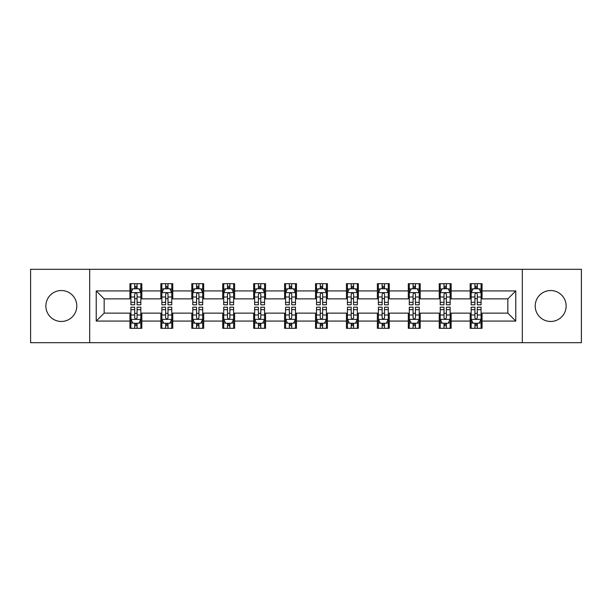 <?xml version="1.0" encoding="UTF-8"?>
<svg xmlns="http://www.w3.org/2000/svg" width="612" height="612" viewBox="0 0 612 612"><rect width="100%" height="100%" fill="white"/><g stroke="black" fill="none" stroke-linecap="round" stroke-linejoin="round"><path stroke-width="0.92" d="M550.67 290.532A15.468 15.468 0 0 0 535.202 306A15.468 15.468 0 0 0 550.67 321.468A15.468 15.468 0 0 0 566.131 306A15.468 15.468 0 0 0 550.67 290.532M61.33 290.532A15.468 15.468 0 0 0 45.869 306A15.468 15.468 0 0 0 61.33 321.468A15.468 15.468 0 0 0 76.798 306A15.468 15.468 0 0 0 61.33 290.532M522.311 342.682L581.4 342.682L581.4 269.318L522.311 269.318L522.311 342.682L89.689 342.682L89.689 269.318L30.6 269.318L30.6 342.682L89.689 342.682M522.311 269.318L89.689 269.318M482.065 290.93L482.065 283.693L470.169 283.693L470.169 290.93L451.136 290.93L451.136 283.693L439.24 283.693L439.24 290.93L420.207 290.93L420.207 283.693L408.311 283.693L408.311 290.93L389.278 290.93L389.278 283.693L377.375 283.693L377.375 290.93L358.341 290.93L358.341 283.693L346.446 283.693L346.446 290.93L327.412 290.93L327.412 283.693L315.517 283.693L315.517 290.93L296.483 290.93L296.483 283.693L284.588 283.693L284.588 290.93L265.554 290.93L265.554 283.693L253.659 283.693L253.659 290.93L234.625 290.93L234.625 283.693L222.722 283.693L222.722 290.93L203.689 290.93L203.689 283.693L191.793 283.693L191.793 290.93L172.76 290.93L172.76 283.693L160.864 283.693L160.864 290.93L141.831 290.93L141.831 283.693L129.935 283.693L129.935 290.93L96.229 290.93L96.229 321.07L104.162 313.137L129.935 313.137L129.935 328.307L141.831 328.307L141.831 313.137L160.864 313.137L160.864 328.307L172.76 328.307L172.76 313.137L191.793 313.137L191.793 328.307L203.689 328.307L203.689 313.137L222.722 313.137L222.722 328.307L234.625 328.307L234.625 313.137L253.659 313.137L253.659 328.307L265.554 328.307L265.554 313.137L284.588 313.137L284.588 328.307L296.483 328.307L296.483 313.137L315.517 313.137L315.517 328.307L327.412 328.307L327.412 313.137L346.446 313.137L346.446 328.307L358.341 328.307L358.341 313.137L377.375 313.137L377.375 328.307L389.278 328.307L389.278 313.137L408.311 313.137L408.311 328.307L420.207 328.307L420.207 313.137L439.24 313.137L439.24 328.307L451.136 328.307L451.136 313.137L470.169 313.137L470.169 328.307L482.065 328.307L482.065 313.137L507.838 313.137L507.838 298.863L482.065 298.863L482.065 290.93L515.771 290.93L515.771 321.07L482.065 321.07M470.169 321.07L451.136 321.07M439.24 321.07L420.207 321.07M408.311 321.07L389.278 321.07M377.375 321.07L358.341 321.07M346.446 321.07L327.412 321.07M315.517 321.07L296.483 321.07M284.588 321.07L265.554 321.07M253.659 321.07L234.625 321.07M222.722 321.07L203.689 321.07M191.793 321.07L172.76 321.07M160.864 321.07L141.831 321.07M129.935 321.07L96.229 321.07M470.169 290.93L470.169 298.863L451.136 298.863L451.136 290.93M439.24 290.93L439.24 298.863L420.207 298.863L420.207 290.93M408.311 290.93L408.311 298.863L389.278 298.863L389.278 290.93M377.375 290.93L377.375 298.863L358.341 298.863L358.341 290.93M346.446 290.93L346.446 298.863L327.412 298.863L327.412 290.93M315.517 290.93L315.517 298.863L296.483 298.863L296.483 290.93M284.588 290.93L284.588 298.863L265.554 298.863L265.554 290.93M253.659 290.93L253.659 298.863L234.625 298.863L234.625 290.93M222.722 290.93L222.722 298.863L203.689 298.863L203.689 290.93M191.793 290.93L191.793 298.863L172.76 298.863L172.76 290.93M160.864 290.93L160.864 298.863L141.831 298.863L141.831 290.93M129.935 290.93L129.935 298.863L104.162 298.863L96.229 290.93M104.162 298.863L104.162 313.137M515.771 321.07L507.838 313.137M507.838 298.863L515.771 290.93M129.935 288.65L130.922 288.65M134.694 288.65L137.073 288.65M140.837 288.65L141.831 288.65M129.935 298.664L130.922 298.664M134.694 298.664L137.073 298.664M140.837 298.664L141.831 298.664M129.935 313.336L130.922 313.336M134.694 313.336L137.073 313.336M140.837 313.336L141.831 313.336M129.935 323.35L130.922 323.35M134.694 323.35L137.073 323.35M140.837 323.35L141.831 323.35M160.864 313.336L161.859 313.336M165.623 313.336L168.002 313.336M171.773 313.336L172.76 313.336M160.864 323.35L161.859 323.35M165.623 323.35L168.002 323.35M171.773 323.35L172.76 323.35M160.864 288.65L161.859 288.65M165.623 288.65L168.002 288.65M171.773 288.65L172.76 288.65M160.864 298.664L161.859 298.664M165.623 298.664L168.002 298.664M171.773 298.664L172.76 298.664M191.793 313.336L192.788 313.336M196.551 313.336L198.931 313.336M202.702 313.336L203.689 313.336M191.793 323.35L192.788 323.35M196.551 323.35L198.931 323.35M202.702 323.35L203.689 323.35M191.793 288.65L192.788 288.65M196.551 288.65L198.931 288.65M202.702 288.65L203.689 288.65M191.793 298.664L192.788 298.664M196.551 298.664L198.931 298.664M202.702 298.664L203.689 298.664M222.722 313.336L223.717 313.336M227.488 313.336L229.867 313.336M233.631 313.336L234.625 313.336M222.722 323.35L223.717 323.35M227.488 323.35L229.867 323.35M233.631 323.35L234.625 323.35M222.722 288.65L223.717 288.65M227.488 288.65L229.867 288.65M233.631 288.65L234.625 288.65M222.722 298.664L223.717 298.664M227.488 298.664L229.867 298.664M233.631 298.664L234.625 298.664M253.659 313.336L254.646 313.336M258.417 313.336L260.796 313.336M264.56 313.336L265.554 313.336M253.659 323.35L254.646 323.35M258.417 323.35L260.796 323.35M264.56 323.35L265.554 323.35M253.659 288.65L254.646 288.65M258.417 288.65L260.796 288.65M264.56 288.65L265.554 288.65M253.659 298.664L254.646 298.664M258.417 298.664L260.796 298.664M264.56 298.664L265.554 298.664M284.588 313.336L285.575 313.336M289.346 313.336L291.725 313.336M295.489 313.336L296.483 313.336M284.588 323.35L285.575 323.35M289.346 323.35L291.725 323.35M295.489 323.35L296.483 323.35M284.588 288.65L285.575 288.65M289.346 288.65L291.725 288.65M295.489 288.65L296.483 288.65M284.588 298.664L285.575 298.664M289.346 298.664L291.725 298.664M295.489 298.664L296.483 298.664M315.517 313.336L316.511 313.336M320.275 313.336L322.654 313.336M326.425 313.336L327.412 313.336M315.517 323.35L316.511 323.35M320.275 323.35L322.654 323.35M326.425 323.35L327.412 323.35M315.517 288.65L316.511 288.65M320.275 288.65L322.654 288.65M326.425 288.65L327.412 288.65M315.517 298.664L316.511 298.664M320.275 298.664L322.654 298.664M326.425 298.664L327.412 298.664M346.446 313.336L347.44 313.336M351.204 313.336L353.583 313.336M357.354 313.336L358.341 313.336M346.446 323.35L347.44 323.35M351.204 323.35L353.583 323.35M357.354 323.35L358.341 323.35M346.446 288.65L347.44 288.65M351.204 288.65L353.583 288.65M357.354 288.65L358.341 288.65M346.446 298.664L347.44 298.664M351.204 298.664L353.583 298.664M357.354 298.664L358.341 298.664M377.375 313.336L378.369 313.336M382.133 313.336L384.512 313.336M388.283 313.336L389.278 313.336M377.375 323.35L378.369 323.35M382.133 323.35L384.512 323.35M388.283 323.35L389.278 323.35M377.375 288.65L378.369 288.65M382.133 288.65L384.512 288.65M388.283 288.65L389.278 288.65M377.375 298.664L378.369 298.664M382.133 298.664L384.512 298.664M388.283 298.664L389.278 298.664M408.311 313.336L409.298 313.336M413.069 313.336L415.449 313.336M419.212 313.336L420.207 313.336M408.311 323.35L409.298 323.35M413.069 323.35L415.449 323.35M419.212 323.35L420.207 323.35M408.311 288.65L409.298 288.65M413.069 288.65L415.449 288.65M419.212 288.65L420.207 288.65M408.311 298.664L409.298 298.664M413.069 298.664L415.449 298.664M419.212 298.664L420.207 298.664M439.24 313.336L440.227 313.336M443.998 313.336L446.377 313.336M450.141 313.336L451.136 313.336M439.24 323.35L440.227 323.35M443.998 323.35L446.377 323.35M450.141 323.35L451.136 323.35M439.24 288.65L440.227 288.65M443.998 288.65L446.377 288.65M450.141 288.65L451.136 288.65M439.24 298.664L440.227 298.664M443.998 298.664L446.377 298.664M450.141 298.664L451.136 298.664M470.169 313.336L471.163 313.336M474.927 313.336L477.306 313.336M481.078 313.336L482.065 313.336M470.169 323.35L471.163 323.35M474.927 323.35L477.306 323.35M481.078 323.35L482.065 323.35M470.169 288.65L471.163 288.65M474.927 288.65L477.306 288.65M481.078 288.65L482.065 288.65M470.169 298.664L471.163 298.664M474.927 298.664L477.306 298.664M481.078 298.664L482.065 298.664M137.073 286.271L134.694 286.271M140.837 302.328L137.073 302.328L137.073 304.807L140.837 304.807L140.837 292.712L138.855 288.749L132.911 288.749L130.922 292.712L130.922 304.807L134.694 304.807L134.694 302.328L130.922 302.328M130.922 292.712L130.922 283.693M140.837 292.712L140.837 283.693M134.694 288.749L134.694 283.693M137.073 283.693L137.073 288.749M137.073 302.328L137.073 294.204C136.277 292.674 135.489 292.674 134.694 294.204L134.694 302.328M134.694 325.729L137.073 325.729M130.922 309.672L134.694 309.672L134.694 307.193L130.922 307.193L130.922 319.288L132.911 323.251L138.855 323.251L140.837 319.288L140.837 307.193L137.073 307.193L137.073 309.672L140.837 309.672M140.837 319.288L140.837 328.307M130.922 319.288L130.922 328.307M137.073 323.251L137.073 328.307M134.694 328.307L134.694 323.251M134.694 309.672L134.694 317.796C135.482 319.326 136.277 319.326 137.073 317.796L137.073 309.672M168.002 286.271L165.623 286.271M171.773 302.328L168.002 302.328L168.002 304.807L171.773 304.807L171.773 292.712L169.784 288.749L163.84 288.749L161.859 292.712L161.859 304.807L165.623 304.807L165.623 302.328L161.859 302.328M161.859 292.712L161.859 283.693M171.773 292.712L171.773 283.693M165.623 288.749L165.623 283.693M168.002 283.693L168.002 288.749M168.002 302.328L168.002 294.204C167.214 292.674 166.418 292.674 165.623 294.204L165.623 302.328M198.931 286.271L196.551 286.271M202.702 302.328L198.931 302.328L198.931 304.807L202.702 304.807L202.702 292.712L200.721 288.749L194.769 288.749L192.788 292.712L192.788 304.807L196.551 304.807L196.551 302.328L192.788 302.328M192.788 292.712L192.788 283.693M202.702 292.712L202.702 283.693M196.551 288.749L196.551 283.693M198.931 283.693L198.931 288.749M198.931 302.328L198.931 294.204C198.143 292.674 197.347 292.674 196.551 294.204L196.551 302.328M165.623 325.729L168.002 325.729M161.859 309.672L165.623 309.672L165.623 307.193L161.859 307.193L161.859 319.288L163.84 323.251L169.784 323.251L171.773 319.288L171.773 307.193L168.002 307.193L168.002 309.672L171.773 309.672M171.773 319.288L171.773 328.307M161.859 319.288L161.859 328.307M168.002 323.251L168.002 328.307M165.623 328.307L165.623 323.251M165.623 309.672L165.623 317.796C166.418 319.326 167.206 319.326 168.002 317.796L168.002 309.672M196.551 325.729L198.931 325.729M192.788 309.672L196.551 309.672L196.551 307.193L192.788 307.193L192.788 319.288L194.769 323.251L200.721 323.251L202.702 319.288L202.702 307.193L198.931 307.193L198.931 309.672L202.702 309.672M202.702 319.288L202.702 328.307M192.788 319.288L192.788 328.307M198.931 323.251L198.931 328.307M196.551 328.307L196.551 323.251M196.551 309.672L196.551 317.796C197.347 319.326 198.143 319.326 198.931 317.796L198.931 309.672M229.867 286.271L227.488 286.271M233.631 302.328L229.867 302.328L229.867 304.807L233.631 304.807L233.631 292.712L231.65 288.749L225.698 288.749L223.717 292.712L223.717 304.807L227.488 304.807L227.488 302.328L223.717 302.328M223.717 292.712L223.717 283.693M233.631 292.712L233.631 283.693M227.488 288.749L227.488 283.693M229.867 283.693L229.867 288.749M229.867 302.328L229.867 294.204C229.072 292.674 228.276 292.674 227.488 294.204L227.488 302.328M260.796 286.271L258.417 286.271M264.56 302.328L260.796 302.328L260.796 304.807L264.56 304.807L264.56 292.712L262.579 288.749L256.627 288.749L254.646 292.712L254.646 304.807L258.417 304.807L258.417 302.328L254.646 302.328M254.646 292.712L254.646 283.693M264.56 292.712L264.56 283.693M258.417 288.749L258.417 283.693M260.796 283.693L260.796 288.749M260.796 302.328L260.796 294.204C260.001 292.674 259.213 292.674 258.417 294.204L258.417 302.328M291.725 286.271L289.346 286.271M295.489 302.328L291.725 302.328L291.725 304.807L295.489 304.807L295.489 292.712L293.508 288.749L287.563 288.749L285.575 292.712L285.575 304.807L289.346 304.807L289.346 302.328L285.575 302.328M285.575 292.712L285.575 283.693M295.489 292.712L295.489 283.693M289.346 288.749L289.346 283.693M291.725 283.693L291.725 288.749M291.725 302.328L291.725 294.204C290.93 292.674 290.142 292.674 289.346 294.204L289.346 302.328M227.488 325.729L229.867 325.729M223.717 309.672L227.488 309.672L227.488 307.193L223.717 307.193L223.717 319.288L225.698 323.251L231.65 323.251L233.631 319.288L233.631 307.193L229.867 307.193L229.867 309.672L233.631 309.672M233.631 319.288L233.631 328.307M223.717 319.288L223.717 328.307M229.867 323.251L229.867 328.307M227.488 328.307L227.488 323.251M227.488 309.672L227.488 317.796C228.276 319.326 229.072 319.326 229.867 317.796L229.867 309.672M258.417 325.729L260.796 325.729M254.646 309.672L258.417 309.672L258.417 307.193L254.646 307.193L254.646 319.288L256.627 323.251L262.579 323.251L264.56 319.288L264.56 307.193L260.796 307.193L260.796 309.672L264.56 309.672M264.56 319.288L264.56 328.307M254.646 319.288L254.646 328.307M260.796 323.251L260.796 328.307M258.417 328.307L258.417 323.251M258.417 309.672L258.417 317.796C259.205 319.326 260.001 319.326 260.796 317.796L260.796 309.672M289.346 325.729L291.725 325.729M285.575 309.672L289.346 309.672L289.346 307.193L285.575 307.193L285.575 319.288L287.563 323.251L293.508 323.251L295.489 319.288L295.489 307.193L291.725 307.193L291.725 309.672L295.489 309.672M295.489 319.288L295.489 328.307M285.575 319.288L285.575 328.307M291.725 323.251L291.725 328.307M289.346 328.307L289.346 323.251M289.346 309.672L289.346 317.796C290.134 319.326 290.93 319.326 291.725 317.796L291.725 309.672M322.654 286.271L320.275 286.271M326.425 302.328L322.654 302.328L322.654 304.807L326.425 304.807L326.425 292.712L324.437 288.749L318.492 288.749L316.511 292.712L316.511 304.807L320.275 304.807L320.275 302.328L316.511 302.328M316.511 292.712L316.511 283.693M326.425 292.712L326.425 283.693M320.275 288.749L320.275 283.693M322.654 283.693L322.654 288.749M322.654 302.328L322.654 294.204C321.866 292.674 321.07 292.674 320.275 294.204L320.275 302.328M320.275 325.729L322.654 325.729M316.511 309.672L320.275 309.672L320.275 307.193L316.511 307.193L316.511 319.288L318.492 323.251L324.437 323.251L326.425 319.288L326.425 307.193L322.654 307.193L322.654 309.672L326.425 309.672M326.425 319.288L326.425 328.307M316.511 319.288L316.511 328.307M322.654 323.251L322.654 328.307M320.275 328.307L320.275 323.251M320.275 309.672L320.275 317.796C321.07 319.326 321.858 319.326 322.654 317.796L322.654 309.672M353.583 286.271L351.204 286.271M357.354 302.328L353.583 302.328L353.583 304.807L357.354 304.807L357.354 292.712L355.373 288.749L349.421 288.749L347.44 292.712L347.44 304.807L351.204 304.807L351.204 302.328L347.44 302.328M347.44 292.712L347.44 283.693M357.354 292.712L357.354 283.693M351.204 288.749L351.204 283.693M353.583 283.693L353.583 288.749M353.583 302.328L353.583 294.204C352.795 292.674 351.999 292.674 351.204 294.204L351.204 302.328M351.204 325.729L353.583 325.729M347.44 309.672L351.204 309.672L351.204 307.193L347.44 307.193L347.44 319.288L349.421 323.251L355.373 323.251L357.354 319.288L357.354 307.193L353.583 307.193L353.583 309.672L357.354 309.672M357.354 319.288L357.354 328.307M347.44 319.288L347.44 328.307M353.583 323.251L353.583 328.307M351.204 328.307L351.204 323.251M351.204 309.672L351.204 317.796C351.999 319.326 352.787 319.326 353.583 317.796L353.583 309.672M384.512 286.271L382.133 286.271M388.283 302.328L384.512 302.328L384.512 304.807L388.283 304.807L388.283 292.712L386.302 288.749L380.35 288.749L378.369 292.712L378.369 304.807L382.133 304.807L382.133 302.328L378.369 302.328M378.369 292.712L378.369 283.693M388.283 292.712L388.283 283.693M382.133 288.749L382.133 283.693M384.512 283.693L384.512 288.749M384.512 302.328L384.512 294.204C383.724 292.674 382.928 292.674 382.133 294.204L382.133 302.328M382.133 325.729L384.512 325.729M378.369 309.672L382.133 309.672L382.133 307.193L378.369 307.193L378.369 319.288L380.35 323.251L386.302 323.251L388.283 319.288L388.283 307.193L384.512 307.193L384.512 309.672L388.283 309.672M388.283 319.288L388.283 328.307M378.369 319.288L378.369 328.307M384.512 323.251L384.512 328.307M382.133 328.307L382.133 323.251M382.133 309.672L382.133 317.796C382.928 319.326 383.724 319.326 384.512 317.796L384.512 309.672M415.449 286.271L413.069 286.271M419.212 302.328L415.449 302.328L415.449 304.807L419.212 304.807L419.212 292.712L417.231 288.749L411.279 288.749L409.298 292.712L409.298 304.807L413.069 304.807L413.069 302.328L409.298 302.328M409.298 292.712L409.298 283.693M419.212 292.712L419.212 283.693M413.069 288.749L413.069 283.693M415.449 283.693L415.449 288.749M415.449 302.328L415.449 294.204C414.653 292.674 413.857 292.674 413.069 294.204L413.069 302.328M413.069 325.729L415.449 325.729M409.298 309.672L413.069 309.672L413.069 307.193L409.298 307.193L409.298 319.288L411.279 323.251L417.231 323.251L419.212 319.288L419.212 307.193L415.449 307.193L415.449 309.672L419.212 309.672M419.212 319.288L419.212 328.307M409.298 319.288L409.298 328.307M415.449 323.251L415.449 328.307M413.069 328.307L413.069 323.251M413.069 309.672L413.069 317.796C413.857 319.326 414.653 319.326 415.449 317.796L415.449 309.672M446.377 286.271L443.998 286.271M450.141 302.328L446.377 302.328L446.377 304.807L450.141 304.807L450.141 292.712L448.16 288.749L442.216 288.749L440.227 292.712L440.227 304.807L443.998 304.807L443.998 302.328L440.227 302.328M440.227 292.712L440.227 283.693M450.141 292.712L450.141 283.693M443.998 288.749L443.998 283.693M446.377 283.693L446.377 288.749M446.377 302.328L446.377 294.204C445.582 292.674 444.794 292.674 443.998 294.204L443.998 302.328M443.998 325.729L446.377 325.729M440.227 309.672L443.998 309.672L443.998 307.193L440.227 307.193L440.227 319.288L442.216 323.251L448.16 323.251L450.141 319.288L450.141 307.193L446.377 307.193L446.377 309.672L450.141 309.672M450.141 319.288L450.141 328.307M440.227 319.288L440.227 328.307M446.377 323.251L446.377 328.307M443.998 328.307L443.998 323.251M443.998 309.672L443.998 317.796C444.786 319.326 445.582 319.326 446.377 317.796L446.377 309.672M477.306 286.271L474.927 286.271M481.078 302.328L477.306 302.328L477.306 304.807L481.078 304.807L481.078 292.712L479.089 288.749L473.145 288.749L471.163 292.712L471.163 304.807L474.927 304.807L474.927 302.328L471.163 302.328M471.163 292.712L471.163 283.693M481.078 292.712L481.078 283.693M474.927 288.749L474.927 283.693M477.306 283.693L477.306 288.749M477.306 302.328L477.306 294.204C476.519 292.674 475.723 292.674 474.927 294.204L474.927 302.328M474.927 325.729L477.306 325.729M471.163 309.672L474.927 309.672L474.927 307.193L471.163 307.193L471.163 319.288L473.145 323.251L479.089 323.251L481.078 319.288L481.078 307.193L477.306 307.193L477.306 309.672L481.078 309.672M481.078 319.288L481.078 328.307M471.163 319.288L471.163 328.307M477.306 323.251L477.306 328.307M474.927 328.307L474.927 323.251M474.927 309.672L474.927 317.796C475.723 319.326 476.511 319.326 477.306 317.796L477.306 309.672M140.791 292.62L130.976 292.62M130.922 288.986L132.789 288.986M138.978 288.986L140.837 288.986M134.694 297.011L130.922 297.011M140.837 297.011L137.073 297.011M137.073 287.533L134.694 287.533M130.976 319.38L140.791 319.38M140.837 323.014L138.978 323.014M132.789 323.014L130.922 323.014M137.073 314.989L140.837 314.989M130.922 314.989L134.694 314.989M134.694 324.467L137.073 324.467M171.72 292.62L161.905 292.62M161.859 288.986L163.718 288.986M169.906 288.986L171.773 288.986M165.623 297.011L161.859 297.011M171.773 297.011L168.002 297.011M168.002 287.533L165.623 287.533M202.648 292.62L192.834 292.62M192.788 288.986L194.647 288.986M200.835 288.986L202.702 288.986M196.551 297.011L192.788 297.011M202.702 297.011L198.931 297.011M198.931 287.533L196.551 287.533M161.905 319.38L171.72 319.38M171.773 323.014L169.906 323.014M163.718 323.014L161.859 323.014M168.002 314.989L171.773 314.989M161.859 314.989L165.623 314.989M165.623 324.467L168.002 324.467M192.834 319.38L202.648 319.38M202.702 323.014L200.835 323.014M194.647 323.014L192.788 323.014M198.931 314.989L202.702 314.989M192.788 314.989L196.551 314.989M196.551 324.467L198.931 324.467M233.577 292.62L223.77 292.62M223.717 288.986L225.583 288.986M231.764 288.986L233.631 288.986M227.488 297.011L223.717 297.011M233.631 297.011L229.867 297.011M229.867 287.533L227.488 287.533M264.514 292.62L254.699 292.62M254.646 288.986L256.512 288.986M262.701 288.986L264.56 288.986M258.417 297.011L254.646 297.011M264.56 297.011L260.796 297.011M260.796 287.533L258.417 287.533M295.443 292.62L285.628 292.62M285.575 288.986L287.441 288.986M293.63 288.986L295.489 288.986M289.346 297.011L285.575 297.011M295.489 297.011L291.725 297.011M291.725 287.533L289.346 287.533M223.77 319.38L233.577 319.38M233.631 323.014L231.764 323.014M225.583 323.014L223.717 323.014M229.867 314.989L233.631 314.989M223.717 314.989L227.488 314.989M227.488 324.467L229.867 324.467M254.699 319.38L264.514 319.38M264.56 323.014L262.701 323.014M256.512 323.014L254.646 323.014M260.796 314.989L264.56 314.989M254.646 314.989L258.417 314.989M258.417 324.467L260.796 324.467M285.628 319.38L295.443 319.38M295.489 323.014L293.63 323.014M287.441 323.014L285.575 323.014M291.725 314.989L295.489 314.989M285.575 314.989L289.346 314.989M289.346 324.467L291.725 324.467M326.372 292.62L316.557 292.62M316.511 288.986L318.37 288.986M324.559 288.986L326.425 288.986M320.275 297.011L316.511 297.011M326.425 297.011L322.654 297.011M322.654 287.533L320.275 287.533M316.557 319.38L326.372 319.38M326.425 323.014L324.559 323.014M318.37 323.014L316.511 323.014M322.654 314.989L326.425 314.989M316.511 314.989L320.275 314.989M320.275 324.467L322.654 324.467M357.301 292.62L347.486 292.62M347.44 288.986L349.299 288.986M355.488 288.986L357.354 288.986M351.204 297.011L347.44 297.011M357.354 297.011L353.583 297.011M353.583 287.533L351.204 287.533M347.486 319.38L357.301 319.38M357.354 323.014L355.488 323.014M349.299 323.014L347.44 323.014M353.583 314.989L357.354 314.989M347.44 314.989L351.204 314.989M351.204 324.467L353.583 324.467M388.23 292.62L378.423 292.62M378.369 288.986L380.236 288.986M386.417 288.986L388.283 288.986M382.133 297.011L378.369 297.011M388.283 297.011L384.512 297.011M384.512 287.533L382.133 287.533M378.423 319.38L388.23 319.38M388.283 323.014L386.417 323.014M380.236 323.014L378.369 323.014M384.512 314.989L388.283 314.989M378.369 314.989L382.133 314.989M382.133 324.467L384.512 324.467M419.166 292.62L409.352 292.62M409.298 288.986L411.165 288.986M417.353 288.986L419.212 288.986M413.069 297.011L409.298 297.011M419.212 297.011L415.449 297.011M415.449 287.533L413.069 287.533M409.352 319.38L419.166 319.38M419.212 323.014L417.353 323.014M411.165 323.014L409.298 323.014M415.449 314.989L419.212 314.989M409.298 314.989L413.069 314.989M413.069 324.467L415.449 324.467M450.095 292.62L440.28 292.62M440.227 288.986L442.094 288.986M448.282 288.986L450.141 288.986M443.998 297.011L440.227 297.011M450.141 297.011L446.377 297.011M446.377 287.533L443.998 287.533M440.28 319.38L450.095 319.38M450.141 323.014L448.282 323.014M442.094 323.014L440.227 323.014M446.377 314.989L450.141 314.989M440.227 314.989L443.998 314.989M443.998 324.467L446.377 324.467M481.024 292.62L471.209 292.62M471.163 288.986L473.022 288.986M479.211 288.986L481.078 288.986M474.927 297.011L471.163 297.011M481.078 297.011L477.306 297.011M477.306 287.533L474.927 287.533M471.209 319.38L481.024 319.38M481.078 323.014L479.211 323.014M473.022 323.014L471.163 323.014M477.306 314.989L481.078 314.989M471.163 314.989L474.927 314.989M474.927 324.467L477.306 324.467"/></g></svg>
